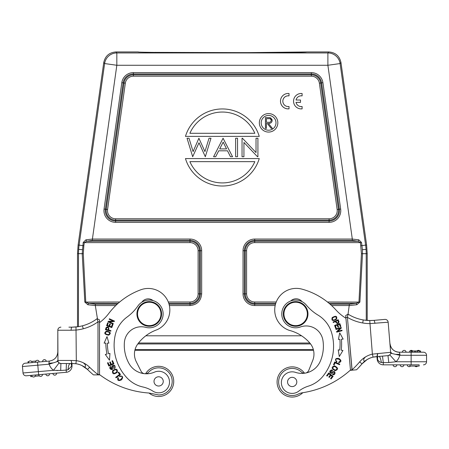 <?xml version="1.0" encoding="UTF-8"?>
<svg xmlns="http://www.w3.org/2000/svg" width="449" height="449" viewBox="0 0 449 449"><rect width="100%" height="100%" fill="white"/><g stroke="black" fill="none" stroke-linecap="round" stroke-linejoin="round"><path stroke-width="0.67" d="M293.551 101.205A7.706 7.706 -0 0 0 300.785 108.894A7.706 7.706 -0 0 1 293.551 101.182L293.551 101.182A7.706 7.706 -0 0 1 302.098 93.521L302.098 95.878A5.382 5.382 -0 0 0 296.037 100.015A5.382 5.382 180 0 1 302.098 95.878L302.098 95.878M296.003 102.372L300.504 102.372L300.504 100.015L296.031 100.015M302.098 108.866L300.785 108.899L302.098 108.888L302.098 106.508A5.394 5.394 180 0 1 295.998 102.35L300.504 102.344M280.479 101.165L280.479 101.188A7.706 7.706 -0 0 0 287.714 108.883L289.027 108.849L289.027 106.497A5.382 5.382 180 0 1 282.831 101.182A5.382 5.382 180 0 1 287.983 95.805L289.027 95.862L289.027 93.51A7.706 7.706 -0 0 0 280.479 101.165A7.706 7.706 -0 0 0 287.714 108.854L289.027 108.826M282.831 101.193A5.382 5.382 -0 0 1 287.983 95.828L289.027 95.862M308.789 370.296A4.625 4.625 0 0 1 305.887 372.99A4.625 4.625 0 0 0 308.789 370.296L312.751 360.401A16.95 16.95 0 0 0 309.754 342.929A40.64 40.64 0 0 0 289.268 330.352A21.574 21.574 0 0 1 294.398 288.46A21.574 21.574 0 0 1 301.913 289.122A70.886 70.886 0 0 1 335.959 309.962A46.23 46.23 0 0 0 345.932 318.257L350.461 370.032A92.46 92.46 0 0 1 302.626 392.729A15.412 15.412 0 0 0 298.17 394.132A13.56 13.56 0 0 1 279.126 385.607A13.56 13.56 0 0 1 301.369 371.985A4.625 4.625 0 0 0 304.669 373.203M365.048 360.974L365.093 360.934A20.648 20.648 0 0 1 365.183 360.873L367.007 359.621A20.648 20.648 0 0 0 362.017 363.875L367.187 359.514L362.017 363.875A96.468 96.468 0 0 1 356.54 369.791L350.484 370.324L350.456 370.015L351.994 369.881L350.276 350.276M350.445 370.021L350.484 370.318L352.111 370.178L347.397 317.348M409.909 364.841L409.909 366.07L419.153 366.07L419.153 364.841L411.138 364.841L419.153 364.841M420.281 352.201L420.584 352.201L420.584 350.972L410.947 350.972L410.947 352.201L410.947 350.972L410.947 352.201L410.947 350.972L411.368 350.972L411.374 352.201M381.583 356.197L382.497 356.119L383.3 362.652L381.375 362.489L383.3 362.657L383.3 364.841L411.138 364.841L411.138 361.759L395.934 361.759A12.325 12.325 0 0 0 399.739 355.282L399.997 354.34L399.251 352.201L423.469 352.201A3.081 3.081 0 0 1 426.55 355.282A3.081 3.081 0 0 0 423.469 352.201A3.081 3.081 0 0 1 426.55 355.282L411.138 355.282L411.138 361.759L426.55 361.759L426.55 355.282L426.55 361.759A3.081 3.081 0 0 1 423.469 364.841M358.482 367.804L362.017 363.875L359.671 361.877A93.381 93.381 0 0 1 351.994 369.881M394.957 366.687A1.847 1.847 0 0 1 393.111 364.841A1.847 1.847 0 0 0 394.957 366.687A1.847 1.847 -90 0 0 396.809 364.841A1.847 1.847 -90 0 1 394.957 366.687M402.046 366.687A1.847 1.847 0 0 0 403.898 364.841A1.847 1.847 -90 0 1 402.046 366.687A1.847 1.847 0 0 1 400.199 364.841A1.847 1.847 0 0 0 402.046 366.687A1.847 1.847 -90 0 0 403.898 364.841M409.134 366.687A1.847 1.847 0 0 0 410.515 366.07A1.847 1.847 -90 0 1 409.134 366.687A1.847 1.847 0 0 1 407.288 364.841A1.847 1.847 0 0 0 409.134 366.687A1.847 1.847 -90 0 0 410.515 366.07M416.223 366.687A1.847 1.847 0 0 1 414.848 366.07A1.847 1.847 0 0 0 416.223 366.687A1.847 1.847 -90 0 0 417.604 366.07A1.847 1.847 -90 0 1 416.223 366.687M362.955 362.843A20.648 20.648 0 0 1 363.022 362.775A20.648 20.648 0 0 0 362.955 362.843L362.017 363.875M363.926 361.911A20.648 20.648 0 0 1 364.032 361.815A20.648 20.648 0 0 0 363.926 361.911L363.028 362.775M366.137 360.182A20.648 20.648 0 0 1 366.249 360.104A20.648 20.648 0 0 0 366.137 360.182L365.194 360.861M369.578 358.291L369.381 358.381A20.772 20.772 0 0 1 369.42 358.358L369.578 358.291A20.772 20.772 0 0 1 372.451 357.292L372.721 357.219M376.756 356.613L374.477 356.854M369.291 358.414L368.197 358.947M417.475 352.201L417.475 350.972M412.569 350.972L412.569 352.201M414.601 350.972L414.601 352.201M415.763 350.972L415.763 352.201M418.608 352.201L419.136 352.201M418.384 350.355A1.847 1.847 0 0 1 419.759 350.972A1.847 1.847 -90 0 0 418.384 350.355A1.847 1.847 0 0 0 417.003 350.972A1.847 1.847 90 0 1 418.384 350.355M411.295 350.355A1.847 1.847 0 0 1 412.67 350.972A1.847 1.847 -90 0 0 411.295 350.355A1.847 1.847 0 0 0 409.443 352.201A1.847 1.847 90 0 1 411.295 350.355M404.207 350.355A1.847 1.847 0 0 0 402.355 352.201A1.847 1.847 90 0 1 404.207 350.355A1.847 1.847 0 0 1 406.053 352.201M402.355 352.201L403.281 352.201M389.126 355.305A3.081 3.081 0 0 0 389.771 354.867L395.934 361.759L388.789 362.528L387.987 355.636L389.771 354.867L387.987 355.636L376.947 356.601M383.3 362.652L388.789 362.528M377.385 356.568L377.233 357.814L377.031 356.596M383.3 364.841A6.163 6.163 0 0 1 377.16 359.211L376.93 356.607L377.16 359.211L377.491 359.183L377.227 357.814M379.764 356.354L378.967 356.427C379.893 356.585 380.69 358.605 381.375 362.478C379.478 362.046 378.187 360.951 377.491 359.183L377.755 356.534M372.17 320.485L371.62 320.507M370.649 320.53L367.209 320.423A40.982 40.982 0 0 0 369.235 320.519L369.409 320.524A40.982 40.982 0 0 0 369.746 320.53L364.257 320.098M411.138 352.201L411.138 355.282L399.739 355.282L395.541 354.334L399.997 354.34L399.251 352.201C394.009 351.758 390.939 348.946 390.041 343.766A9.244 9.244 0 0 0 399.251 352.201M384.815 319.407A3.081 3.081 0 0 1 388.155 322.208A3.081 3.081 0 0 0 384.815 319.407L373.764 320.378A3.081 0.864 85 0 1 374.893 323.37A3.081 0.864 85 0 0 374.533 321.473M377.486 355.625L377.603 353.47M388.144 355.619A3.081 3.081 0 0 0 388.823 355.445M347.397 317.342L345.859 317.477L345.696 315.568L348.048 314.132L347.408 317.348A44.687 44.687 0 0 0 362.713 322.977A44.069 44.069 0 0 0 369.712 323.611L388.155 322.208L390.72 353.245A3.081 3.081 0 0 0 390.787 352.297L391.994 353.537L390.72 353.245A3.081 3.081 0 0 1 389.771 354.867A3.081 3.081 0 0 0 390.478 353.935M391.994 353.537L395.541 354.334M377.233 357.814L377.497 359.183M390.069 344.125L390.041 343.76M335.975 321.321C336.845 323.196 337.648 323.415 338.4 321.972C337.648 323.415 336.845 323.196 335.975 321.321L337.783 320.513M337.771 320.502L338.411 321.995M336.868 368.057C336.537 370.47 335.19 370.627 332.832 368.517C333.197 366.07 334.544 365.918 336.868 368.057M335.347 316.713C337.064 318.128 336.413 319.273 333.388 320.137C331.665 318.678 332.316 317.538 335.347 316.713M376.885 356.607L374.836 356.798M371.879 357.455L371.592 357.539M378.967 356.427L373.085 357.135A20.772 20.772 0 0 0 367.187 359.514L366.861 359.711M362.713 322.977L363.23 319.935A41.605 41.605 0 0 1 348.048 314.126A41.605 41.605 0 0 0 363.23 319.935L363.51 319.985M364.117 320.081L364.745 320.171M371.054 320.524L371.559 320.507M371.604 320.507L373.725 320.378M373.764 320.378L369.746 320.53A40.982 40.982 0 0 1 363.23 319.935A40.982 40.982 0 0 0 369.746 320.53L372.384 354.132A23.853 23.853 0 0 0 365.609 356.865C361.518 360.395 365.396 361.389 364.257 361.451L367.187 359.514A20.772 20.772 0 0 1 373.085 357.135L372.384 354.132L390.787 352.297A3.081 3.081 0 0 1 387.987 355.636A3.081 3.081 0 0 0 390.787 352.297C390.77 354.177 389.833 355.294 387.987 355.636L383.429 356.035M376.936 356.607L377.603 353.453M296.666 325.604A11.713 11.713 0 0 1 283.981 314.962A11.713 11.713 0 0 1 294.623 302.272A11.713 11.713 0 0 1 307.312 312.919A11.713 11.713 0 0 1 296.666 325.604M296.722 326.221A12.325 12.325 0 0 1 283.364 315.013A12.325 12.325 0 0 1 294.572 301.661A12.325 12.325 0 0 1 307.924 312.863A12.325 12.325 0 0 1 296.722 326.221M291.783 377.356A4.625 4.625 0 0 1 296.789 381.56A4.625 4.625 0 0 1 292.591 386.567A4.625 4.625 0 0 1 287.579 382.363A4.625 4.625 0 0 1 291.783 377.356M339.017 321.753C338.282 324.116 337.07 324.06 335.381 321.591C337.07 324.06 338.282 324.116 339.017 321.753M338.136 319.716L339.04 321.798L338.136 319.716M334.017 374.629L332.546 374.444C336.082 376.391 335.785 368.393 331.671 372.676L330.324 371.817L330.582 372.53M330.341 371.823L332.383 370.739L330.862 370.913M338.765 362.057C343.822 359.7 333.759 357.14 336.11 360.788C333.759 357.14 343.822 359.7 338.765 362.057L338.731 362.691C341.605 361.866 341.65 360.452 338.866 358.442C335.431 358.072 334.662 359.279 336.559 362.057L336.93 361.524L336.077 360.732L336.93 361.518M342.391 339.158L341.431 339.236A53.47 53.47 0 0 1 341.24 350.231L342.963 350.439L339.287 356.557L338.232 349.866L339.708 350.046A51.932 51.932 0 0 0 339.893 339.371L339.068 339.438M302.8 392.701A15.103 15.103 0 0 1 277.14 383.278A15.103 15.103 0 0 1 304.489 373.203M356.54 369.791A96.468 96.468 0 0 0 358.313 367.984A96.468 96.468 0 0 1 356.54 369.791M335.992 329.465L335.846 328.943L341.195 327.473L341.352 328.034L337.738 331.334L341.942 330.178L342.082 330.7L336.733 332.17L336.582 331.615L340.196 328.309L335.992 329.465M328.752 372.917L326.614 375.695L327.13 376.094L328.893 373.809L330.391 374.96L328.803 377.02L329.319 377.418L330.902 375.353L332.249 376.391L330.559 378.591L331.076 378.99L333.147 376.296L328.752 372.917M338.153 319.733L333.091 322L333.321 322.511L335.381 321.591M332.647 370.223L331.665 369.897C329.341 370.874 329.184 372.081 331.21 373.512L334.224 372.165C334.859 373.344 334.393 373.927 332.827 373.91L332.546 374.444M335.229 370.7C338.58 369.437 338.327 367.815 334.46 365.84C331.143 367.086 331.401 368.708 335.229 370.7M338.411 339.495L339.702 332.849L343.159 339.09L341.431 339.236M334.673 361.978L333.534 364.689L334.135 364.942L335.038 362.809L339.545 364.711L339.786 364.139L334.673 361.978M334.606 325.441L335.678 328.415L336.295 328.197L335.409 325.744L337.188 325.104L337.985 327.31L338.597 327.091L337.8 324.885L339.399 324.307L340.247 326.664L340.864 326.44L339.82 323.555L334.606 325.441M336.497 319.273C337.418 316.012 335.992 315.439 332.204 317.566C331.289 320.794 332.72 321.366 336.497 319.273M298.742 391.158A10.787 10.787 0 0 1 281.4 383.48A10.787 10.787 0 0 1 295.549 372.378A20.031 20.031 0 0 0 320.171 361.496A37.475 37.475 0 0 0 322.887 340.118A16.95 16.95 0 0 0 300.381 326.973A13.868 13.868 0 0 1 281.82 315.046A13.868 13.868 0 0 1 306.302 305.062A46.23 46.23 0 0 0 317.954 315.063A30.818 30.818 0 0 1 331.564 332.608A47.645 47.645 0 0 1 323.246 375.903A30.818 30.818 0 0 1 308.34 386.151A30.818 30.818 0 0 0 298.742 391.158M345.859 317.477L350.456 370.015M302.042 301.633A7.706 7.706 0 0 0 290.694 300.987M313.52 350.276L134.874 350.276A16.95 16.95 0 0 0 136.266 361.714L141.07 371.228A4.625 4.625 0 0 0 144.196 373.658M57.955 361.383L57.814 330.24L57.814 352.257M65.402 363.527L60.901 363.527L60.699 370.464L53.515 370.318L38.367 371.643L37.531 362.124L49.379 361.086L48.818 363.28L53.268 362.887L56.692 361.799L57.814 360.446L71.054 360.446L71.992 363.527L71.992 366.143L71.992 363.527L75.87 363.718A20.772 20.772 0 0 1 81.954 365.576L87.488 369.471A96.468 96.468 0 0 0 88.93 370.863L90.131 371.98M56.686 361.793L57.966 361.383A3.081 3.081 0 0 0 59.055 362.91L60.901 363.527L72.07 363.522M99.526 374.887L99.538 321.843L97.994 321.843L97.994 374.578L99.538 374.578L99.526 374.887L97.904 374.887L97.989 374.578L97.904 374.887L93.459 374.887A96.468 96.468 0 0 1 91.534 373.237A96.468 96.468 0 0 0 93.459 374.887L97.904 374.887L93.459 374.887A96.468 96.468 0 0 1 87.488 369.471L81.954 365.576L85.074 367.282C83.84 367.265 87.757 366.216 83.295 362.798A23.853 23.853 0 0 0 76.308 360.665L71.054 360.446M87.667 369.65L87.488 369.471A96.468 96.468 0 0 0 88.93 370.863L88.902 370.84M66.413 363.527L67.328 363.527L66.413 363.527L66.177 370.111L66.413 363.527M68.08 369.774L66.177 370.111L68.08 369.774C68.248 366.541 68.871 364.459 69.949 363.527M73.03 363.505L76.515 363.819M77.099 363.931L77.396 363.993M72.485 327.158L72.89 327.153M68.91 327.158L71.992 327.158A3.081 0.864 -90 0 0 71.133 330.24L76.308 330.032A44.069 44.069 0 0 0 83.233 328.786L82.453 325.811A41.605 41.605 0 0 0 91.478 322.275A41.605 41.605 0 0 1 82.448 325.806L82.453 325.811A40.982 40.982 0 0 1 76.004 326.962L71.992 327.158L77.509 326.782L77.509 253.612L78.109 245.036L103.753 62.551L104.623 63.556L79.108 245.103L83.84 245.771L84.283 242.612L83.217 242.46L85.888 239.828L92.41 239.053L92.41 240.383L86.674 241.276L84.283 242.612L190 242.612L190 241.276A9.451 9.451 0 0 1 199.451 250.727L198.116 250.727L198.116 293.876A8.116 8.116 0 0 1 190 301.992L190 303.328L168.779 303.328M71.52 363.039L71.801 364.762L71.896 363.527M68.085 369.763L71.66 366.143L71.801 364.762M60.699 370.464L66.177 370.105L66.368 372.283A6.163 6.163 135 0 0 71.992 366.143A6.163 6.163 0 0 1 66.368 372.283L26.351 375.785A3.081 3.081 0 0 1 23.017 372.984L22.45 366.536A3.081 3.081 0 0 1 25.251 363.196L28.135 362.944M71.992 363.527L64.678 363.527M42.47 374.376A1.847 1.847 -95 0 1 40.792 376.38A1.847 1.847 -95 0 0 42.47 374.376L26.351 375.785A3.081 3.081 0 0 1 23.017 372.984L38.367 371.643L38.636 374.713M49.536 373.759L45.849 374.079A1.847 1.847 0 0 0 47.852 375.762A1.847 1.847 0 0 0 49.536 373.759A1.847 1.847 -95 0 1 47.852 375.762A1.847 1.847 0 0 0 49.536 373.759A1.847 1.847 -95 0 1 47.852 375.762A1.847 1.847 0 0 1 45.849 374.079M56.832 370.554L57.528 370.565M49.379 361.086C54.559 360.188 57.371 357.118 57.814 351.876C57.371 357.118 54.559 360.188 49.379 361.086L48.806 363.32M48.818 363.275L49.154 364.195L53.274 362.887M57.814 360.44L57.814 360.446A3.081 3.081 0 0 0 60.901 363.527A3.081 3.081 0 0 1 57.814 360.446L57.938 361.31M97.068 318.695A41.605 41.605 0 0 1 91.478 322.275A41.605 41.605 0 0 0 97.068 318.695L99.538 319.924L99.538 321.843M97.068 318.689L97.983 321.843A44.687 44.687 0 0 1 83.233 328.786M145.425 373.764A4.625 4.625 0 0 0 148.613 372.26A13.56 13.56 0 0 1 172.192 381.403A13.56 13.56 0 0 1 158.632 394.963L149.169 393.038A92.46 92.46 0 0 1 99.538 374.595L99.538 322.623A46.23 46.23 0 0 0 108.748 313.492A70.886 70.886 0 0 1 140.851 289.762A21.574 21.574 0 0 1 169.368 305.539A21.574 21.574 0 0 1 157.038 329.734A40.64 40.64 0 0 0 137.725 344.052A16.95 16.95 0 0 0 136.266 361.714M60.901 327.158A3.081 3.081 0 0 0 57.814 330.24A3.081 3.081 0 0 1 60.901 327.158A3.081 3.081 0 0 0 57.814 330.24L71.133 330.24M89.783 371.665L89.082 371.009M72.042 363.527L75.825 363.712M77.8 364.088L79.675 364.633M84.075 366.754L82.296 365.744A20.648 20.648 0 0 1 87.488 369.471A20.648 20.648 0 0 0 82.302 365.744L82.605 365.901M73.585 327.13L74.136 327.102M75.101 327.04L78.856 326.58M79.282 326.507L81.117 326.131M66.368 372.283A6.163 6.163 135 0 0 71.992 366.143L71.66 366.143L71.155 363.527M153.058 300.606A7.706 7.706 0 0 0 141.811 302.239M145.672 327.338A13.868 13.868 0 0 0 163.122 313.84A13.868 13.868 0 0 1 145.672 327.338A16.95 16.95 0 0 0 124.395 342.391A37.475 37.475 0 0 0 128.964 363.454A20.031 20.031 0 0 0 154.439 372.148A10.787 10.787 0 0 1 169.503 381.97A10.787 10.787 0 0 1 152.896 391.13A30.818 30.818 0 0 0 142.9 386.982A30.818 30.818 0 0 1 127.157 378.069A47.645 47.645 0 0 1 115.101 335.667A30.818 30.818 0 0 1 127.129 317A46.23 46.23 0 0 0 137.865 306.022A13.868 13.868 0 0 1 163.122 313.84M116.078 377.817L120.484 374.449L118.699 372.114L118.182 372.513L119.591 374.354L115.702 377.328L116.078 377.817M108.804 366.03L113.923 363.886L112.564 360.654L111.964 360.906L113.081 363.567L111.335 364.296L110.331 361.9L109.73 362.152L110.735 364.549L109.169 365.205L108.097 362.646L107.491 362.899L108.804 366.03M108.035 321.821L113.092 324.099L113.316 323.606L109.337 321.815L114.231 321.574L114.467 321.046L109.404 318.773L109.186 319.261L113.159 321.052L108.271 321.293L108.035 321.821M108.647 335.19C111.414 333.287 110.673 331.934 106.43 331.137C103.64 333.063 104.381 334.415 108.647 335.19M105.296 354.424L109.489 360.199L109.96 353.442L108.506 353.75A51.932 51.932 0 0 1 107.39 343.126L108.877 343.126L107.014 336.615L104.112 343.131L105.846 343.131A53.47 53.47 0 0 0 106.997 354.065L105.296 354.424M106.598 325.716L111.818 327.59L112.89 324.61L112.272 324.391L111.391 326.844L109.612 326.204L110.409 323.993L109.797 323.774L109 325.985L107.401 325.413L108.248 323.05L107.631 322.831L106.598 325.716M105.448 329.729L110.791 331.205L110.942 330.666L108.765 330.066C109.04 327.085 108.142 326.271 106.071 327.618C108.142 326.271 109.04 327.085 108.765 330.066M106.082 327.574L105.448 329.751M117.24 372.35C117.801 368.854 116.263 368.27 112.637 370.61C112.076 374.152 113.608 374.73 117.24 372.35M118.39 377.963C117.935 383.525 125.142 376.054 120.809 376.284C125.142 376.054 117.935 383.525 118.39 377.963L117.857 377.62C117.15 380.528 118.356 381.263 121.483 379.843C123.503 377.042 122.841 375.779 119.49 376.043L119.765 376.632L120.876 376.284L119.771 376.638M114.012 368.124L114.085 365.812L114.012 368.124L114.332 368.607L115.096 367.911C115.404 365.407 114.433 364.678 112.183 365.722L111.863 369.011C110.521 368.977 110.252 368.281 111.038 366.928L110.712 366.429C107.272 368.534 114.366 372.232 112.682 366.541L114.097 365.795M158.626 386.028A4.625 4.625 0 0 1 154.007 381.403A4.625 4.625 0 0 1 158.626 376.778A4.625 4.625 0 0 1 163.251 381.403A4.625 4.625 0 0 1 158.626 386.028M161.578 313.941A12.325 12.325 0 0 1 149.253 326.266A12.325 12.325 0 0 1 136.923 313.941A12.325 12.325 0 0 1 149.253 301.61A12.325 12.325 0 0 1 161.578 313.941M137.54 313.941A11.713 11.713 0 0 1 149.253 302.228A11.713 11.713 0 0 1 160.967 313.941A11.713 11.713 0 0 1 149.253 325.648A11.713 11.713 0 0 1 137.54 313.941M109.376 332.451C109.775 334.673 108.546 335.139 105.689 333.843C105.262 331.659 106.492 331.194 109.376 332.451M105.846 343.131L104.909 343.131M108.877 343.126L108.237 343.126M108.136 329.892C108.664 327.893 108.181 327.214 106.682 327.849C108.181 327.214 108.664 327.893 108.136 329.892L106.228 329.364L106.688 327.821M115.719 369.611C117.666 371.138 117.133 372.384 114.119 373.344C112.188 371.862 112.721 370.616 115.719 369.611M115.096 367.911L114.332 368.607L114.024 368.141M111.038 366.928L111.386 369.095M145.611 373.748A15.103 15.103 0 0 1 173.729 381.403A15.103 15.103 0 0 1 148.989 393.027M59.055 362.91A3.081 3.081 0 0 1 57.966 361.383A3.081 3.081 0 0 0 59.055 362.91A3.081 3.081 0 0 1 57.966 361.383L59.055 362.91L53.515 370.318A12.325 12.325 0 0 1 49.154 364.195L22.45 366.536A3.081 3.081 0 0 1 25.251 363.196A3.081 3.081 0 0 0 22.45 366.536M37.8 365.194L37.531 362.124L25.251 363.196M42.599 361.681L46.281 361.355A1.847 1.847 -95 0 0 44.277 359.677A1.847 1.847 0 0 0 42.599 361.681A1.847 1.847 85 0 1 44.277 359.677A1.847 1.847 0 0 1 46.281 361.355A1.847 1.847 0 0 0 44.277 359.677A1.847 1.847 85 0 0 42.599 361.681M28.837 361.647L28.214 361.703L28.478 362.915A1.847 1.847 85 0 1 30.156 360.912A1.847 1.847 0 0 1 32.16 362.596A1.847 1.847 -95 0 0 30.156 360.912A1.847 1.847 0 0 0 28.478 362.915L39.22 361.978A1.847 1.847 0 0 0 37.216 360.294A1.847 1.847 0 0 1 39.22 361.978M29.567 362.82L29.993 362.781M28.439 362.921L28.119 362.949L28.439 362.921M35.538 362.298A1.847 1.847 85 0 1 37.216 360.294A1.847 1.847 85 0 0 35.538 362.298M35.898 361.03L31.582 361.406M28.321 362.927L28.018 361.72L28.326 361.692L28.029 361.72M34.876 361.119L33.939 361.198M28.012 361.72L28.124 362.949L28.006 361.72M33.731 376.997A1.847 1.847 0 0 1 31.727 375.313A1.847 1.847 85 0 0 33.731 376.997A1.847 1.847 0 0 0 35.409 374.994A1.847 1.847 -95 0 1 33.731 376.997A1.847 1.847 0 0 0 35.409 374.994A1.847 1.847 -95 0 1 33.731 376.997A1.847 1.847 0 0 1 31.727 375.313A1.847 1.847 85 0 0 33.731 376.997M40.792 376.38A1.847 1.847 0 0 1 38.788 374.696A1.847 1.847 0 0 0 40.792 376.38M54.913 375.145A1.847 1.847 0 0 1 52.909 373.461A1.847 1.847 0 0 0 54.913 375.145A1.847 1.847 -95 0 0 56.596 373.141A1.847 1.847 -95 0 1 54.913 375.145M30.65 375.409L30.756 376.638L32.3 376.503M35.05 376.262L39.366 375.886M145.818 335.79L301.56 335.79M348.042 314.137L349.401 304.214L356.192 303.328L358.959 301.992L361.428 253.685L360.435 242.612L358.044 241.276L358.83 239.828L361.501 242.46L360.435 242.612L254.718 242.612L254.718 241.276L358.044 241.276L352.308 240.383L352.308 239.053L358.83 239.828M362.371 249.678L361.945 245.62L365.609 245.103A61.636 61.636 86 0 1 366.058 249.386L362.371 249.678L362.511 253.685L359.896 302.082L356.865 304.742L356.192 303.328L329.078 303.328M118.154 303.328L88.526 303.328L95.317 304.214L95.317 305.561L87.852 304.742L88.526 303.328L85.765 301.992L83.29 253.685L83.84 245.771M77.509 253.612L82.212 253.685L83.217 242.46M366.614 245.036L365.609 245.103L340.095 63.556A12.325 12.325 -139 0 0 327.888 52.943L116.83 52.943A12.325 12.325 139 0 0 104.623 63.556L116.83 65.273L116.83 52.943L115.96 51.938L138.376 51.938C133.224 52.887 311.488 52.887 306.341 51.938L328.758 51.938C335.448 52.46 339.517 55.996 340.965 62.551L366.614 245.036L367.209 253.612L367.209 320.423M331.598 305.55L349.401 305.55L356.865 304.736M327.444 301.992L359.896 302.082M366.266 320.345L366.21 253.685L361.428 253.685M83.29 253.685L82.212 253.685L84.822 302.082L87.852 304.736M84.816 302.082L119.698 301.992M92.41 240.383L190 240.383L190 241.276L86.674 241.276L85.888 239.828M82.347 249.678L78.659 249.386A61.636 61.636 -86 0 0 78.508 253.685L78.44 326.648M189.994 305.561C197.1 304.849 200.995 300.953 201.674 293.876L200.338 293.876A10.344 10.344 0 0 1 190 304.214L190 303.328A9.451 9.451 0 0 0 199.451 293.876L200.338 293.876L200.338 250.727L199.451 250.727L199.451 293.876L198.116 293.876M115.752 305.561L95.317 305.561L97.472 318.902M115.96 51.938C109.27 52.46 105.201 55.996 103.753 62.551M155 52.376L246.972 52.64L306.252 51.972M268.39 122.285C269.967 122.482 270.921 121.87 271.252 120.455C270.915 119.069 269.978 118.474 268.435 118.676L266.414 118.676L266.414 122.274L268.39 122.285M272.223 120.455C271.898 122.543 270.624 123.52 268.395 123.38L272.358 128.358L271.162 128.358L267.2 123.38L266.414 123.38L266.414 128.358L265.443 128.358L265.443 117.571L270.051 117.705M270.186 117.756L272.217 120.455M270.663 117.935L272.116 119.675M269.293 117.621L269.759 117.672M226.56 148.905L219.701 148.905L223.17 142.131L226.56 148.905M189.876 161.657L254.841 161.657A35.443 35.443 0 0 1 189.876 161.657M275.983 122.824A7.397 7.397 0 0 1 268.586 130.221A7.397 7.397 0 0 1 261.195 122.824A7.397 7.397 0 0 1 268.586 115.427A7.397 7.397 0 0 1 275.983 122.824M189.012 138.236L187.042 138.236L192.683 156.729L199.014 142.737L205.316 156.729L210.985 138.236L209.032 138.236L204.94 151.588L198.901 138.236L193.087 151.599L189.012 138.236M232.56 156.729L223.074 138.236L213.589 156.729L215.688 156.729L218.725 150.802L227.503 150.802L230.466 156.729L232.56 156.729M242.039 138.236L242.039 156.729L243.936 156.729L243.936 142.445L257.49 156.729L257.922 156.729L257.922 138.236L256.025 138.236L256.025 152.559L242.443 138.236L242.039 138.236M237.538 138.236L235.641 138.236L235.641 156.729L237.538 156.729L237.538 138.236M185.465 158.576L259.253 158.576A38.524 38.524 0 0 1 185.465 158.576M277.836 122.824A9.244 9.244 0 0 0 268.586 113.58A9.244 9.244 0 0 0 259.342 122.824A9.244 9.244 0 0 0 268.586 132.073A9.244 9.244 0 0 0 277.836 122.824M185.465 136.384A38.524 38.524 0 0 1 259.253 136.384L185.465 136.384M254.841 133.302A35.443 35.443 0 0 0 189.876 133.302L254.841 133.302M364.044 361.81L365.093 360.94A20.648 20.648 0 0 1 365.183 360.873M419.72 352.201L419.72 350.972M365.609 356.865A23.73 23.73 0 0 0 359.671 361.877M76.004 326.962L76.308 360.665L75.87 363.718M97.994 374.578A93.381 93.381 0 0 1 89.648 367.276A23.73 23.73 0 0 0 83.295 362.798M86.461 368.528L87.488 369.471L89.648 367.276M91.534 373.237A96.468 96.468 0 0 0 93.459 374.887M23.017 372.984A3.081 3.081 0 0 0 26.351 375.785M28.478 362.915A1.847 1.847 85 0 1 30.156 360.912A1.847 1.847 0 0 1 32.16 362.596M313.363 349.636L135.037 349.636M137.792 343.956L310.59 343.956M309.821 343.008L138.517 343.008M190 242.612A8.116 8.116 0 0 1 198.116 250.727M246.602 250.727L246.602 293.876A8.116 8.116 0 0 0 254.718 301.992L254.718 303.328A9.451 9.451 0 0 1 245.266 293.876L245.266 250.727L246.602 250.727A8.116 8.116 0 0 1 254.718 242.612M275.753 303.328L254.718 303.328L254.718 304.214A10.344 10.344 0 0 1 244.379 293.876L244.379 250.727L245.266 250.727A9.451 9.451 0 0 1 254.718 241.276L254.718 240.383L352.308 240.383M328.758 51.938L327.888 52.943L327.888 65.273L352.308 239.053L254.718 239.053A11.674 11.674 0 0 0 243.044 250.727L243.044 293.876L246.602 293.876M254.718 301.992L276.23 301.992M360.878 245.771L361.945 245.62L361.501 242.46M168.291 301.992L190 301.992M311.342 76.184L311.342 74.848A9.451 9.451 0 0 1 320.704 82.986L319.379 83.172L337.143 209.531A8.116 8.116 0 0 1 329.1 218.781L115.618 218.781L115.618 220.117A9.451 9.451 0 0 1 106.256 209.346L107.58 209.531L125.338 83.172L124.014 82.986A9.451 9.451 0 0 1 133.375 74.848L133.375 76.184L311.342 76.184A8.116 8.116 0 0 1 319.379 83.172M337.143 209.531L339.343 209.223A10.344 10.344 0 0 1 329.1 221.003L329.1 220.117L115.618 220.117L115.618 221.003A10.344 10.344 0 0 1 105.375 209.223L104.056 209.038L121.814 82.678L123.133 82.863L105.375 209.223L106.256 209.346L124.014 82.986L123.133 82.863A10.344 10.344 0 0 1 133.375 73.962L133.375 74.848L311.342 74.848L311.342 73.962A10.344 10.344 0 0 1 321.585 82.863L320.704 82.986L338.462 209.346A9.451 9.451 0 0 1 329.1 220.117L329.1 218.781M125.338 83.172A8.116 8.116 0 0 1 133.375 76.184M115.618 218.781A8.116 8.116 0 0 1 107.58 209.531M201.674 250.727A11.674 11.674 0 0 0 190 239.053L190 240.383A10.344 10.344 0 0 1 200.338 250.727L201.674 250.727L201.674 293.876M243.044 250.727L244.379 250.727A10.344 10.344 0 0 1 254.718 240.383L254.718 239.053M349.401 304.214L330.116 304.214M275.49 304.214L254.718 304.214L254.718 305.55A11.674 11.674 0 0 1 243.044 293.876M366.058 249.386A61.636 61.636 86 0 1 366.21 253.685L367.209 253.612M169.374 305.561L190 305.561L190 304.214L169.048 304.214M117.172 304.214L95.317 304.214M133.375 73.962L311.342 73.962L311.342 72.626L133.375 72.626L133.375 73.962M115.618 222.339L329.1 222.339L329.1 221.003L115.618 221.003L115.618 222.339A11.674 11.674 0 0 1 104.056 209.038M340.662 209.038L339.343 209.223L321.585 82.863L322.904 82.678L340.662 209.038A11.674 11.674 0 0 1 329.1 222.339M78.659 249.386A61.636 61.636 -86 0 1 79.108 245.103L78.109 245.036M190 239.053L92.41 239.053L116.83 65.273L327.888 65.273L340.095 63.556L340.965 62.551M254.718 305.55L275.164 305.55M121.814 82.678A11.674 11.674 0 0 1 133.375 72.626M311.342 72.626A11.674 11.674 0 0 1 322.904 82.678M381.257 356.225L381.802 356.18L381.257 356.225M420.584 350.972L420.584 352.201M359.548 366.665L360.699 365.391L359.548 366.665M373.147 357.118L372.67 357.236M368.82 358.633L368.191 358.953M364.274 361.608L364.807 361.164M374.836 356.803L372.619 357.247M369.381 358.381L367.192 359.514M371.183 320.519L370.436 320.53M367.007 359.621L366.283 360.087M67.653 363.527L67.103 363.527M86.388 368.466L85.417 367.68M85.293 367.591L84.159 366.805M60.901 363.527L59.537 363.207"/></g></svg>
